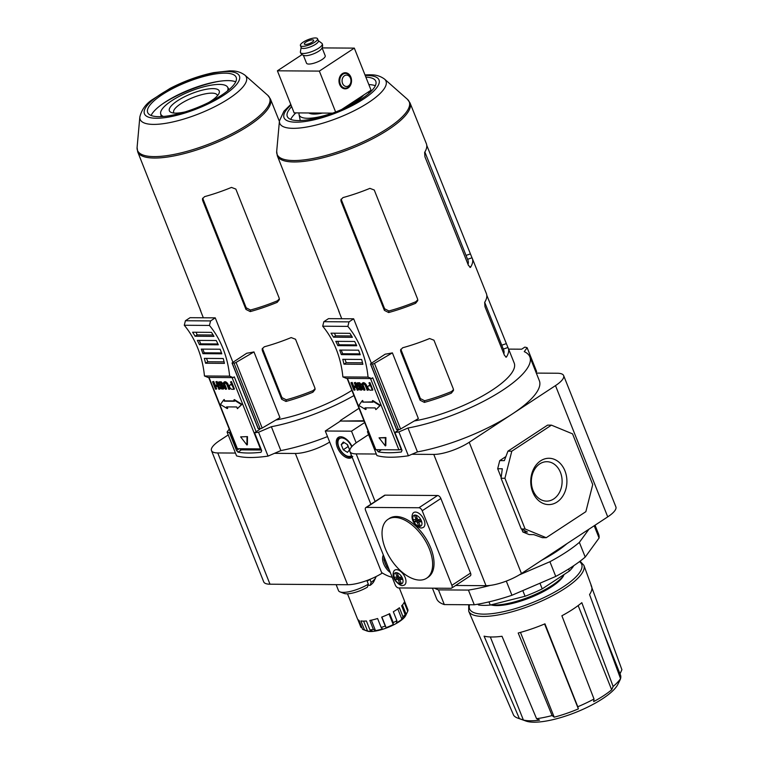 <?xml version="1.0" encoding="UTF-8"?>
<svg xmlns="http://www.w3.org/2000/svg" width="759" height="759" viewBox="0 0 759 759"><rect width="100%" height="100%" fill="white"/><g stroke="black" fill="none" stroke-linecap="round" stroke-linejoin="round"><path stroke-width="1.14" d="M347.451 452.355L349.567 449.793L347.518 444.632L343.343 442.023L341.218 444.584L343.277 449.755L347.451 452.355M346.996 444.3L348.466 447.013M347.945 446.69L343.277 449.755M364.149 421.207L340.449 421.046L363.969 420.761M340.269 420.59L359.007 408.285M356.151 442.839L351.512 431.178L325.288 430.998L381.616 572.533A40.236 22.324 -123.3 0 0 392.213 577.286M325.288 430.998L340.449 421.046M351.512 431.178L364.671 422.526M352.129 457.127A12.068 6.698 56.7 0 1 351.559 457.582A12.068 6.698 56.7 0 1 339.33 451.169A12.068 6.698 56.7 0 1 338.305 437.402A12.068 6.698 56.7 0 1 351.996 446.434M390.335 572.561A12.068 6.698 56.7 0 1 383.371 555.057M344.254 442.592L341.218 444.584M367.982 585.303L370.202 585.322A16.764 4.839 -21.7 0 0 373.789 581.612L375.686 577.713A20.123 5.806 -21.7 0 0 376.018 576.584M336.142 584.658L338.514 590.625A20.123 5.806 -21.7 0 0 340.032 591.906L344.083 593.434A16.764 4.839 -21.7 0 0 367.403 587.153L368.333 584.183L367.147 581.204A20.123 5.806 158.3 0 0 369.946 579.364L371.132 582.352L370.202 585.322M357.793 619.448L360.933 627.313L361.996 627.769M362.963 629.486A25.151 7.258 -21.7 0 0 364.481 629.885L360.923 620.928A25.151 7.258 158.3 0 0 366.388 620.966L369.946 629.913A25.151 7.258 -21.7 0 0 373.381 629.42L369.823 620.464A25.151 7.258 158.3 0 0 377.593 618.509L381.151 627.456A25.151 7.258 -21.7 0 0 385.249 626.052L381.682 617.105A25.151 7.258 158.3 0 0 389.671 613.67L393.238 622.617A25.151 7.258 -21.7 0 0 396.891 620.691L393.333 611.735A25.151 7.258 158.3 0 0 399.405 607.75L402.963 616.697A25.151 7.258 -21.7 0 0 405.202 614.762L403.93 617.551A22.466 6.489 -21.7 0 0 406.018 614.866L405.638 615.644A21.793 6.29 -21.7 0 1 387.953 627.418A21.793 6.29 -21.7 0 1 367.014 631.014L362.963 629.486A25.151 7.258 -21.7 0 1 362.622 629.344L359.064 620.397A25.151 7.258 158.3 0 1 357.508 618.936L347.508 593.813M406.018 614.866A22.466 6.489 -21.7 0 0 406.198 614.448L407.725 611.289L404.168 602.333A25.151 7.258 158.3 0 1 401.634 605.805L405.202 614.762M407.725 611.289A25.151 7.258 -21.7 0 0 407.944 609.856L404.386 600.91A25.151 7.258 158.3 0 0 404.243 600.341L399.31 587.95M396.891 620.691L396.511 622.845A22.466 6.489 -21.7 0 0 401.938 619.287L402.963 616.697M385.249 626.052L386.113 627.646A22.466 6.489 -21.7 0 0 393.247 624.572L393.238 622.617M373.381 629.42L375.515 630.653A22.466 6.489 -21.7 0 0 382.451 628.898L381.151 627.456M364.481 629.885L367.565 631.061A22.466 6.489 -21.7 0 0 372.441 631.099L369.946 629.913M340.032 591.906A20.123 5.806 -21.7 0 0 368.333 584.183M371.132 582.352A20.123 5.806 -21.7 0 0 375.686 577.713M351.882 390.373A72.039 20.797 158.3 0 1 275.887 420.012M279.407 121.412L270.432 98.993A71.431 20.616 -21.7 0 1 231.533 135.624A71.431 20.616 -21.7 0 1 154.39 158.043A71.431 20.616 -21.7 0 1 137.692 151.819L155.016 195.632A71.526 20.645 158.3 0 0 155.339 196.306L200.879 311.218M200.888 311.37L200.793 311.247A71.792 20.721 -21.7 0 1 200.48 310.573L203.327 317.774M200.072 308.875A71.792 20.721 -21.7 0 0 200.48 310.573M312.898 392.223A72.001 20.787 -21.7 0 1 285.963 401.445L281.684 399.281L262.339 350.62L262.149 349.074L264.246 346.816A71.877 20.749 158.3 0 0 291.181 337.584L295.536 339.245L314.881 387.915L315.061 389.519L312.898 392.223L313.154 390.572L315.08 388.684M277.177 302.357A71.792 20.721 -21.7 0 1 250.242 311.588L245.963 309.425L202.644 200.452L202.454 198.905L204.55 196.647A71.526 20.645 158.3 0 0 231.486 187.416L235.84 189.076L279.16 298.05L279.34 299.663L277.177 302.357L277.414 300.782L279.359 298.856M253.971 351.92L236.049 362.432L262.168 428.057L279.948 417.63L253.971 351.92A71.887 20.749 158.3 0 1 246.741 353.239L232.937 362.309L215.252 317.86L210.585 320.924L185.414 320.744L190.082 317.689L215.252 317.86M262.168 428.057A1.679 0.484 158.3 0 1 260.119 428.721L258.221 428.493M236.049 362.432A1.679 0.484 158.3 0 1 234 363.087L232.036 363.02L232.937 362.309M217.435 95.757A23.472 6.774 -21.7 0 0 217.292 95.179A23.472 6.774 -21.7 0 0 211.808 93.139A23.472 6.774 -21.7 0 0 186.467 100.501A23.472 6.774 -21.7 0 0 173.678 112.541A23.472 6.774 -21.7 0 0 173.972 113.053M208.573 102.55A26.831 7.742 -21.7 0 0 218.924 93.585A26.831 7.742 -21.7 0 0 212.956 88.623A26.831 7.742 -21.7 0 0 180.623 98.86A26.831 7.742 -21.7 0 0 171.392 112.503A26.831 7.742 -21.7 0 0 185.082 111.896M227.434 90.995A36.053 10.408 -21.7 0 0 227.548 87.067A36.053 10.408 -21.7 0 0 219.37 84.41A36.053 10.408 -21.7 0 0 181.24 95.321A36.053 10.408 -21.7 0 0 160.652 113.689A36.053 10.408 -21.7 0 0 163.432 116.469M239.92 448.749A1.679 0.93 -123.3 0 0 241.381 449.878L261.428 450.021M327.508 436.577A88.869 25.654 158.3 0 1 280.858 450.59L268.041 456.112L258.544 432.241A98.253 28.358 158.3 0 1 254.569 432.763L261.694 450.666L261.001 452.307A98.253 28.358 158.3 0 1 237.928 452.146L236.523 450.495L229.398 432.592A98.253 28.358 158.3 0 1 227.083 432.032L229.237 429.072M268.041 456.112A98.253 28.358 158.3 0 1 236.58 455.893L227.083 432.032M280.858 450.59L271.361 426.729L258.544 432.241M353.941 395.562A88.869 25.654 158.3 0 1 271.361 426.729M382.375 573.017A26.831 7.742 158.3 0 1 347.594 584.734L269.995 584.202A26.831 7.742 158.3 0 1 263.724 581.868L211.486 450.609A26.831 7.742 158.3 0 1 219.636 440.571L228.231 434.926M235.451 453.066L217.757 452.943A26.831 7.742 158.3 0 1 211.486 450.609M329.691 442.042A26.831 7.742 158.3 0 1 295.365 453.474L274.502 453.332M250.242 311.588L250.479 310.014L246.201 307.831L202.672 198.175M285.963 401.445L286.219 399.803L281.94 397.621L262.396 348.296M230.385 431.947L229.398 432.592M259.36 428.712L259.644 429.433L254.569 432.763M260.963 448.835A1.679 0.484 158.3 0 1 260.46 448.892L237.396 448.73A1.679 0.484 158.3 0 1 236.998 448.588L208.687 377.432M204.456 375.98L207.975 377.432L233.136 377.603L229.626 376.151L204.456 375.98A83.832 65.416 -89.6 0 0 184.276 325.26L185.414 320.744M237.406 408.655L241.95 404.348L234.398 399.595L233.924 399.898L241.485 404.661L237.406 408.655L236.742 406.966L226.571 406.9L227.245 408.579L220.433 404.509L223.753 399.832L224.294 401.179L234.465 401.245L233.924 399.898M227.245 408.579L227.709 408.276L227.159 406.9M234.341 400.932L224.759 400.866L224.228 399.519L223.753 399.832M231.628 384.614L230.802 384.614A2.457 1.366 -123.3 0 0 230.319 384.747A2.457 1.366 -123.3 0 0 230.11 384.936M231.486 381.587L230.537 381.891L233.962 389.301L234.427 388.997L231.486 381.587L231.011 381.891M224.844 383.048A2.078 1.157 -123.3 0 0 224.882 384.576L226.618 388.94L226.154 389.244L225.442 389.244L223.706 384.87A3.216 1.784 -123.3 0 1 223.952 382.204A3.216 1.784 -123.3 0 1 227.728 384.898L229.465 389.272L229.93 388.969L228.193 384.595A3.216 1.784 -123.3 0 0 224.417 381.891A3.216 1.784 -123.3 0 0 224.209 382.081M247.017 436.928L246.922 444.992L247.387 444.689L247.481 436.615L240.631 436.88L247.481 436.615M223.193 389.12L221.182 388.845L219.73 387.099L221.894 388.38L222.994 387.754L222.273 386.549L219.294 385.268L218.213 383.38L218.516 382.043L219.721 381.796L221.211 382.451L222.51 384.225L219.749 382.64L218.896 383.096L219.342 384.443L223.421 387.024L223.193 389.12L224.085 388.409L224.095 387.251L222.89 385.553L219.816 384.13L219.474 382.659M222.804 388.096L220.86 386.701L219.73 387.099M222.51 384.225L222.814 383.57L221.116 381.758L218.516 382.043M216.22 389.177L215.509 389.177L212.567 381.768L213.27 381.777L214.75 385.487L217.349 385.506L215.869 381.786L216.581 381.796L219.531 389.206L218.82 389.196L217.748 386.511L215.148 386.492L216.22 389.177L216.685 388.874L215.746 386.492M217.226 385.192L215.214 385.174L213.744 381.464L212.567 381.768M219.531 389.206L219.996 388.893L217.046 381.492L215.869 381.786M202.786 349.121L204.247 352.802L221.495 352.916M204.247 352.802L202.919 353.675L221.789 353.808A83.832 65.416 -89.6 0 0 220.148 349.235L201.277 349.112A83.832 65.416 -89.6 0 1 202.919 353.675M213.27 381.777L213.744 381.464M197.359 340.393A83.832 65.416 -89.6 0 1 199.427 344.681L218.298 344.804A83.832 65.416 -89.6 0 0 216.239 340.516L197.359 340.393M199.313 340.402L200.689 343.846L199.427 344.681M206.476 358.4L207.814 361.749L224.085 361.863M207.814 361.749L205.556 363.229L224.436 363.362A83.832 65.416 -89.6 0 0 223.222 358.514L204.342 358.381A83.832 65.416 -89.6 0 1 205.556 363.229M200.689 343.846L217.918 343.969M196.078 332.262L197.131 334.899L213.156 335.013M197.131 334.899L195.091 336.237L213.962 336.37A83.832 65.416 -89.6 0 0 211.467 332.366L192.596 332.233A83.832 65.416 -89.6 0 1 195.091 336.237M184.276 325.26L209.437 325.44L210.585 320.924M209.437 325.44A83.832 65.416 -89.6 0 1 229.626 376.151M256.153 431.729L234.303 376.834L233.136 377.603M219.342 384.443L219.816 384.13M220.385 387.005L220.86 386.701M246.922 444.992L240.631 436.88M229.465 389.272L228.753 389.263L227.017 384.898A2.078 1.157 -123.3 0 0 224.569 383.153A2.078 1.157 -123.3 0 0 224.417 384.879L226.154 389.244M230.319 384.747L229.854 385.05A2.457 1.366 -123.3 0 1 230.328 384.917L231.751 384.927L230.537 381.891M229.854 385.05A2.457 1.366 -123.3 0 0 229.844 387.479A2.457 1.366 -123.3 0 0 232.074 389.291L233.962 389.301M235.726 81.801A47.618 13.747 -21.7 0 0 228.004 80.615A47.618 13.747 -21.7 0 0 182.786 92.589A47.618 13.747 -21.7 0 0 151.088 115.482M225.034 73.158A47.618 13.747 -21.7 0 0 173.621 88.101A47.618 13.747 -21.7 0 0 147.682 112.522A47.618 13.747 -21.7 0 0 197.008 107.683A47.618 13.747 -21.7 0 0 236.172 77.304A47.618 13.747 -21.7 0 0 225.034 73.158M286.219 399.803A67.067 19.354 -21.7 0 0 313.154 390.572M250.479 310.014A67.067 19.354 -21.7 0 0 277.414 300.782M371.341 620.169L375.515 630.653M381.881 617.029L386.113 627.646M389.035 613.984L393.247 624.572M397.811 608.927L401.938 619.287M363.608 621.128L367.565 631.061M402.431 604.989L406.198 614.448M523.046 591.185L525.057 596.261L490.248 605.056L488.986 601.887M432.421 588.178L436.577 598.623A87.19 25.17 -21.7 0 0 444.319 604.581L474.271 604.781A87.19 25.17 -21.7 0 0 511.936 595.265L555.759 576.423A87.19 25.17 -21.7 0 0 585.217 557.078L599.079 538.027L594.193 525.759M588.956 529.203L579.364 542.381L585.217 557.078M599.079 538.027A87.19 25.17 -21.7 0 0 598.604 534.156L595.037 525.209M305.479 44.458A5.028 1.452 158.3 0 1 304.302 44.022A5.028 1.452 158.3 0 1 307.044 41.441A5.028 1.452 158.3 0 1 312.471 39.866A5.028 1.452 158.3 0 1 313.647 40.303A5.028 1.452 158.3 0 1 310.905 42.884A5.028 1.452 158.3 0 1 305.479 44.458M315.393 37.95A9.222 2.666 -21.7 0 0 305.431 40.844A9.222 2.666 -21.7 0 0 300.412 45.568A9.222 2.666 -21.7 0 0 309.957 44.639A9.222 2.666 -21.7 0 0 317.547 38.756A9.222 2.666 -21.7 0 0 315.393 37.95M300.412 45.568L301.238 47.665A9.222 2.666 -21.7 0 0 310.792 46.726A9.222 2.666 -21.7 0 0 318.382 40.844L317.547 38.756M301.152 47.447L300.393 51.859A11.736 3.387 -21.7 0 0 300.403 52.343A11.736 3.387 -21.7 0 0 312.604 51.28A11.736 3.387 -21.7 0 0 322.196 43.671A11.736 3.387 -21.7 0 0 321.873 43.31L318.287 40.625M300.403 52.343C301.181 54.344 302.775 55.464 305.203 55.701A10.057 2.903 -21.7 0 0 321.01 49.411C322.622 47.57 323.011 45.654 322.196 43.671M322.11 47.95L325.213 55.749A10.057 2.903 158.3 0 1 319.729 60.9A10.057 2.903 158.3 0 1 308.866 64.06A10.057 2.903 158.3 0 1 306.513 63.187L303.41 55.388M536.319 373.096L557.372 373.248A26.831 7.742 158.3 0 1 563.643 375.582A26.831 7.742 158.3 0 1 555.493 385.61L469.214 442.279A26.831 7.742 158.3 0 1 433.778 454.423L411.919 454.271L408.389 455.789L398.892 431.918A95.577 27.59 158.3 0 1 394.898 432.459L398.067 430.372L397.782 429.66M376.312 454.024L356.18 453.891A26.831 7.742 158.3 0 1 349.908 451.558A26.831 7.742 158.3 0 1 358.058 441.52L368.589 434.603M563.643 375.582L615.872 506.841A26.831 7.742 158.3 0 1 607.731 516.87L521.452 573.538A26.831 7.742 158.3 0 1 486.016 585.682L455.666 585.474M451.633 588.121L470.286 575.872A3.349 1.86 -123.3 0 0 470.542 573.083L440.865 498.502A3.349 1.86 -123.3 0 0 437.582 495.504L385.145 495.143A3.349 1.86 -123.3 0 0 384.49 495.323L365.838 507.581A3.349 1.86 -123.3 0 0 365.582 510.371L395.259 584.942A3.349 1.86 -123.3 0 0 398.551 587.94L450.979 588.301A3.349 1.86 -123.3 0 0 451.633 588.121A3.349 1.86 -123.3 0 0 451.89 585.331L422.213 510.75A3.349 1.86 -123.3 0 0 418.93 507.752L366.493 507.401A3.349 1.86 -123.3 0 0 365.838 507.581M525.057 596.261A56.166 16.214 -21.7 0 0 542.211 588.88L540.247 583.956M546.224 537.704L525.114 529.004L504.925 478.284L511.794 451.197L551.442 425.154L572.552 433.863L592.732 484.584L585.863 511.67L546.224 537.704L542.372 537.685L533.805 534.63L529.184 534.592L522.856 531.983L521.756 529.213M501.177 477.506L497.686 468.739L499.745 460.609L505.902 456.567M497.686 468.739L502.297 468.768L501.073 478.255L521.253 528.976L527.467 532.012L522.856 531.983M551.442 425.154L547.581 425.135L507.942 451.169L504.356 460.647L499.745 460.609M564.943 470.846A23.168 18.083 -89.6 0 1 547.875 504.574A23.168 18.083 -89.6 0 1 533.672 468.872A23.168 18.083 -89.6 0 1 564.943 470.846M507.942 451.169L511.794 451.197M501.073 478.255L504.925 478.284M521.253 528.976L525.114 529.004M394.898 432.459L402.014 450.362L401.321 452.003A95.577 27.59 158.3 0 1 378.248 451.842L376.654 449.689M508.625 349.112L521.661 349.197L524.83 347.11A95.577 27.59 158.3 0 1 527.125 347.698L536.622 371.559L536.025 372.375M368.438 431.985A95.577 27.59 158.3 0 1 367.432 431.71L368.011 430.913M527.125 347.698L524.251 351.645A88.869 25.654 158.3 0 1 529.848 356.844A88.869 25.654 158.3 0 1 493.948 395.591A88.869 25.654 158.3 0 1 407.972 428.019L398.892 431.918M505.836 357.147L506.509 356.92A72.001 20.778 -21.7 0 0 508.236 348.153L514.204 363.058A72.039 20.797 158.3 0 1 484.603 394.775A72.039 20.797 158.3 0 1 414.31 420.96M399.632 449.726L401.767 449.736M529.848 356.844L539.345 380.705A88.869 25.654 158.3 0 1 512.353 413.949A88.869 25.654 158.3 0 1 417.469 451.88L411.919 454.271M415.6 303.306A71.792 20.721 -21.7 0 1 388.665 312.537L384.386 310.365L341.066 201.401L340.876 199.854L342.973 197.596A71.526 20.645 158.3 0 0 369.908 188.365L374.263 190.025L417.583 298.999L417.763 300.611L415.6 303.306L415.837 301.731L417.782 299.805M388.665 312.537L388.902 310.962L384.623 308.78L341.095 199.124M451.32 393.171A72.001 20.778 -21.7 0 1 424.385 402.393L420.106 400.23L400.761 351.569L400.572 350.022L402.668 347.764A71.877 20.749 158.3 0 0 429.603 338.533L433.958 340.193L453.303 388.864L453.484 390.468L451.32 393.171L451.567 391.521L453.502 389.633M424.385 402.393L424.632 400.752L420.363 398.57L400.818 349.244M469.897 267.424L470.58 267.196L468.502 265.555L424.926 156.752L424.623 152.426A71.526 20.645 158.3 0 0 426.359 143.679L410.031 102.93A71.431 20.616 -21.7 0 1 371.142 139.552A71.431 20.616 -21.7 0 1 293.999 161.971A71.431 20.616 -21.7 0 1 277.301 155.747L293.448 196.572A71.526 20.645 158.3 0 0 293.761 197.255L339.301 312.167M339.311 312.319L339.216 312.196A71.792 20.721 -21.7 0 1 338.903 311.522L341.749 318.723M426.681 145.159L472.003 257.794A71.792 20.721 -21.7 0 1 472.307 258.439A71.792 20.721 -21.7 0 1 470.58 267.196L470.286 267.453M472.307 258.439L486.396 293.61A71.877 20.749 158.3 0 1 484.669 302.367L484.973 306.683L504.431 355.278L506.215 357.176M486.728 295.099L507.942 347.518A72.001 20.778 -21.7 0 1 508.236 348.153M338.495 309.824A71.792 20.721 -21.7 0 0 338.903 311.522M392.394 352.869L374.472 363.381L400.591 429.006L418.37 418.579L392.394 352.869A71.877 20.749 158.3 0 1 385.164 354.187L371.36 363.257L353.666 318.808L349.007 321.873L323.837 321.693L328.505 318.638L353.666 318.808M401.426 448.873L401.103 449.081A1.679 0.484 158.3 0 1 398.883 449.84L375.819 449.679A1.679 0.484 158.3 0 1 375.42 449.537L347.11 378.38M342.878 376.929L346.398 378.38L371.559 378.551L368.039 377.1L342.878 376.929A83.832 65.416 -89.6 0 0 322.689 326.209L323.837 321.693M376.293 409.291L380.373 405.297L372.811 400.543L372.346 400.847L379.908 405.61L376.293 409.291M375.828 409.604L375.164 407.915L364.994 407.849L365.658 409.528L366.132 409.224L365.582 407.849M363.182 401.815L362.641 400.467L362.176 400.78L362.717 402.118L372.764 401.881M370.05 385.563L369.216 385.563A2.457 1.366 -123.3 0 0 368.741 385.695A2.457 1.366 -123.3 0 0 368.532 385.885M369.899 382.536L368.959 382.84L369.899 382.536L372.849 389.946L370.487 390.24A2.457 1.366 -123.3 0 1 368.267 388.428A2.457 1.366 -123.3 0 1 368.276 385.999A2.457 1.366 -123.3 0 1 368.751 385.866L370.174 385.876L368.959 382.84M363.257 383.997A2.078 1.157 -123.3 0 0 363.305 385.525L365.041 389.889L364.576 390.192L363.865 390.192L362.128 385.819A3.216 1.784 -123.3 0 1 362.375 383.153A3.216 1.784 -123.3 0 1 366.142 385.847L367.887 390.221L367.176 390.211L365.44 385.847A2.078 1.157 -123.3 0 0 362.992 384.101A2.078 1.157 -123.3 0 0 362.84 385.828L364.576 390.192M367.887 390.221L368.352 389.917L366.616 385.544A3.216 1.784 -123.3 0 0 362.84 382.84A3.216 1.784 -123.3 0 0 362.631 383.029M385.809 445.637L385.904 437.563L379.054 437.829L385.43 437.877L385.344 445.941L385.809 445.637M361.616 390.069L359.861 389.946L358.153 388.039L360.316 389.329L361.417 388.703L360.696 387.498L357.717 386.217L356.635 384.329L356.939 382.991L358.144 382.745L359.633 383.399L360.933 385.174L358.172 383.589L357.318 384.045L357.764 385.392L361.844 387.972L361.616 390.069L362.508 389.358L362.517 388.191L361.312 386.502L358.229 385.079L357.897 383.608M361.227 389.044L359.273 387.65L358.153 388.039M360.933 385.174L361.237 384.519L359.538 382.707L356.939 382.991M354.643 390.126L353.931 390.126L350.99 382.716L351.692 382.726L353.172 386.435L355.772 386.454L354.292 382.735L355.003 382.745L357.954 390.154L357.242 390.145L356.17 387.46L353.571 387.441L354.643 390.126L355.108 389.822L354.159 387.441M355.648 386.141L353.637 386.122L352.157 382.413L350.99 382.716M357.954 390.154L358.419 389.841L355.468 382.441L354.292 382.735M517.714 718.08A58.86 16.992 -21.7 0 0 519.374 718.583L523.387 720.035A55.435 15.996 -21.7 0 0 539.573 720.139L536.575 718.697A58.86 16.992 -21.7 0 0 552.106 715.557L554.203 717.179A55.435 15.996 -21.7 0 0 578.377 708.897L577.779 706.752A58.86 16.992 -21.7 0 0 594.012 699.02L593.671 701.61A55.435 15.996 -21.7 0 0 611.669 689.789L613.13 686.459A58.86 16.992 -21.7 0 0 620.549 678.66L618.661 682.445A55.435 15.996 -21.7 0 0 619.761 680.586L617.788 684.504A51.982 15 -21.7 0 1 575.692 712.397A51.982 15 -21.7 0 1 525.949 721.05L517.714 718.08A58.86 16.992 -21.7 0 1 513.644 715.291L478.094 632.731A61.365 17.713 158.3 0 1 477.572 631.782L468.692 611.175A61.991 17.893 -21.7 0 0 532.856 604.743A61.991 17.893 -21.7 0 0 583.889 565.332L580.075 561.176M536.575 718.697L502.003 636.279A61.365 17.713 158.3 0 1 484.081 636.156L519.374 718.583M577.779 706.752L544.962 623.832A61.365 17.713 158.3 0 1 518.198 633.006L552.106 715.557M613.13 686.459L581.821 602.674A61.365 17.713 158.3 0 1 561.888 615.767L594.012 699.02M583.889 565.332L591.603 586.403A61.365 17.713 158.3 0 1 589.553 594.544L620.549 678.66A55.435 15.996 -21.7 0 0 620.464 674.969L603.282 631.811M619.942 674.001L621.906 669.704L590.976 585.198M619.761 680.586A55.435 15.996 -21.7 0 0 620.492 678.783M541.584 560.313A70.426 20.322 -21.7 0 0 566.973 543.643M434.613 588.187A87.19 25.17 -21.7 0 0 438.465 589.876L468.426 590.085A87.19 25.17 -21.7 0 0 490.162 585.407M555.759 576.423L549.914 561.726L519.308 574.886M549.914 561.726A87.19 25.17 -21.7 0 0 579.364 542.381M474.271 604.781L468.426 590.085M511.936 595.265L506.3 581.1M444.319 604.581L438.465 589.876M490.248 605.056A56.166 16.214 -21.7 0 1 478.521 604.97L478.189 604.136M573.823 565.626A56.166 16.214 -21.7 0 1 569.43 571.005L568.633 568.994M569.43 571.005L542.211 588.88M478.521 604.97L477.734 604.211M422.127 527.809A8.861 4.915 -123.3 0 0 424.091 519.991A8.861 4.915 -123.3 0 0 418.275 512.951A8.861 4.915 -123.3 0 0 412.763 513.549C411.444 516.424 411.881 519.554 414.082 522.942C417.63 526.983 420.315 528.606 422.127 527.809M403.209 585.398A8.861 4.915 -123.3 0 0 405.173 577.58A8.861 4.915 -123.3 0 0 399.357 570.531A8.861 4.915 -123.3 0 0 393.845 571.138C392.526 574.003 392.963 577.144 395.164 580.531C398.712 584.572 401.397 586.195 403.209 585.398M388.01 519.336L389.405 518.416A35.208 19.535 56.7 0 1 430.761 547.998A35.208 19.535 56.7 0 1 428.067 577.276L426.672 578.197A35.208 19.535 56.7 0 1 391.008 559.497A35.208 19.535 56.7 0 1 388.01 519.336A35.208 19.535 56.7 0 1 429.357 548.918A35.208 19.535 56.7 0 1 426.672 578.197M402.194 578.206L400.325 579.43L402.687 579.449L401.796 577.21L399.443 577.191A1.006 0.56 -123.3 0 1 398.456 576.299L397.118 572.941L395.543 572.931L396.881 576.28A1.006 0.56 -123.3 0 1 396.805 577.125L398.371 576.09M400.325 579.43A1.006 0.56 -123.3 0 0 400.059 580.322L401.388 583.68L399.822 583.671L398.484 580.312A1.006 0.56 -123.3 0 0 397.498 579.411L395.135 579.392L394.253 577.163L396.606 577.172A1.006 0.56 -123.3 0 0 396.805 577.125M397.099 576.925L397.469 577.865L395.135 579.392M397.469 577.865L399.832 577.884L397.498 579.411M400.894 578.984L400.818 578.775A1.006 0.56 -123.3 0 0 399.832 577.884M401.065 582.855L399.822 583.671M421.112 520.617L419.243 521.85L421.606 521.86L420.714 519.621L418.351 519.611A1.006 0.56 -123.3 0 1 417.365 518.71L416.036 515.352L414.461 515.342L415.799 518.701A1.006 0.56 -123.3 0 1 415.723 519.535L417.289 518.501M419.243 521.85A1.006 0.56 -123.3 0 0 418.968 522.733L420.306 526.091L418.731 526.082L417.403 522.723A1.006 0.56 -123.3 0 0 416.416 521.822L414.053 521.812L413.162 519.573L415.524 519.592A1.006 0.56 -123.3 0 0 415.723 519.535M416.017 519.346L416.387 520.276L414.053 521.812M416.387 520.276L418.75 520.294L416.416 521.822M419.812 521.395L419.727 521.196A1.006 0.56 -123.3 0 0 418.75 520.294M419.974 525.266L418.731 526.082M311.902 112.996L312.091 113.489A23.472 6.774 -21.7 0 0 312.395 114.002M308.856 112.968A26.831 7.742 -21.7 0 0 309.814 113.452A26.831 7.742 -21.7 0 0 322.509 113.063M299.141 112.901A36.053 10.408 -21.7 0 0 299.074 114.637A36.053 10.408 -21.7 0 0 332.214 113.129M342.47 108.964A36.053 10.408 -21.7 0 0 363.789 94.96M400.591 429.006A1.679 0.484 158.3 0 1 398.532 429.67L396.644 429.442M374.472 363.381A1.679 0.484 158.3 0 1 372.422 364.035L370.458 363.969L371.36 363.257M350.601 77.418A7.381 5.759 -89.6 0 1 345.421 88.167A7.381 5.759 -89.6 0 1 339.719 80.748A7.381 5.759 -89.6 0 1 345.525 73.414A7.381 5.759 -89.6 0 1 350.601 77.418M350.487 78.196A5.702 4.45 -89.6 0 1 346.284 86.488A5.702 4.45 -89.6 0 1 342.793 77.703A5.702 4.45 -89.6 0 1 350.487 78.196M417.469 451.88L407.972 428.019M408.389 455.789A95.577 27.59 158.3 0 1 376.929 455.571L367.432 431.71M544.592 623.993L578.377 708.897M520.465 632.389L554.203 717.179M490.323 636.962L523.387 720.035M578.159 605.568L611.669 689.789M491.614 604.838A43.595 12.58 -21.7 0 0 530.778 596.356A43.595 12.58 -21.7 0 0 563.643 575.531M491.082 604.923A41.584 12.002 -21.7 0 0 530.939 597.39A41.584 12.002 -21.7 0 0 563.719 575.474M560.446 472.411A19.715 15.379 -89.6 0 1 546.006 501.111A19.715 15.379 -89.6 0 1 531.357 481.31A19.715 15.379 -89.6 0 1 546.271 461.719A19.715 15.379 -89.6 0 1 560.446 472.411M365.658 409.528L358.855 405.458L362.176 400.78M362.717 402.118L372.887 402.194L372.346 400.847M369.434 382.84L372.384 390.249M385.43 437.877L385.904 437.563M385.344 445.941L379.054 437.829M357.555 385.126L358.03 384.813M360.838 386.805L361.312 386.502M360.591 389.367L361.066 389.054M359.339 383.191L359.813 382.878M335.782 341.341A83.832 65.416 -89.6 0 1 337.85 345.63L356.721 345.753A83.832 65.416 -89.6 0 0 354.662 341.465L335.782 341.341M337.736 341.351L339.112 344.795L337.85 345.63M344.899 359.349L346.237 362.698L362.508 362.811M346.237 362.698L343.979 364.178L362.859 364.311A83.832 65.416 -89.6 0 0 361.645 359.462L342.764 359.33A83.832 65.416 -89.6 0 1 343.979 364.178M341.208 350.07L342.67 353.751L359.918 353.865M342.67 353.751L341.341 354.624L360.212 354.757A83.832 65.416 -89.6 0 0 358.571 350.184L339.7 350.06A83.832 65.416 -89.6 0 1 341.341 354.624M339.112 344.795L356.341 344.918M334.501 333.21L335.544 335.848L351.569 335.962M335.544 335.848L333.505 337.186L352.385 337.319A83.832 65.416 -89.6 0 0 349.89 333.315L331.009 333.182A83.832 65.416 -89.6 0 1 333.505 337.186M322.689 326.209L347.859 326.379L349.007 321.873M347.859 326.379A83.832 65.416 -89.6 0 1 368.039 377.1M401.103 449.081L372.726 377.783L371.559 378.551M291.665 106.649A47.618 13.747 -21.7 0 0 287.291 116.45A47.618 13.747 -21.7 0 0 336.617 111.611A47.618 13.747 -21.7 0 0 375.781 81.232A47.618 13.747 -21.7 0 0 365.866 77.124M295.887 112.882A47.618 13.747 -21.7 0 0 290.697 119.41M375.335 85.729A47.618 13.747 -21.7 0 0 368.836 84.581M503.881 353.884A67.067 19.354 -21.7 0 0 503.663 349.984L484.688 302.329M468.056 264.455A67.067 19.354 -21.7 0 0 467.923 260.195L424.869 152.009M424.632 400.752A67.067 19.354 -21.7 0 0 451.567 391.521M388.902 310.962A67.067 19.354 -21.7 0 0 415.837 301.731M341.607 109.524L371.066 90.188L354.32 48.121L322.139 47.902M335.62 112L319.349 71.099L277.396 70.805L294.141 112.873L332.641 113.138M277.396 70.805L301.978 54.667M319.349 71.099L354.32 48.121M348.115 87.949A8.045 6.281 -89.6 0 1 345.212 88.841A8.045 6.281 -89.6 0 1 338.979 80.748A8.045 6.281 -89.6 0 1 345.317 72.741A8.045 6.281 -89.6 0 1 351.379 78.917A8.045 6.281 -89.6 0 1 348.115 87.949M389.101 569.468A10.398 5.768 56.7 0 1 384.348 557.533M351.502 455.561A10.398 5.768 56.7 0 1 340.336 449.983A10.398 5.768 56.7 0 1 340.601 438.085A10.398 5.768 56.7 0 1 351.702 446.766M232.188 363.077L258.307 428.702M234 363.087L260.119 428.721M241.381 449.878L237.928 452.146M239.18 448.749L236.523 450.495M269.995 584.202L217.757 452.943M347.594 584.734L295.365 453.474M202.644 200.452L202.871 198.943M245.963 309.425L246.201 307.831M262.339 350.62L262.586 348.998M281.684 399.281L281.94 397.621M237.396 448.73L209.019 377.432M260.46 448.892L232.093 377.593M230.328 384.917L230.802 384.614M227.463 71.564A51.109 14.753 -21.7 0 0 146.468 106.393A51.109 14.753 -21.7 0 0 201.837 106.772A51.109 14.753 -21.7 0 0 227.463 71.564M139.836 116.99A57.162 16.499 -21.7 0 0 199.37 113.622A57.162 16.499 -21.7 0 0 244.939 75.169C238.203 70.264 232.131 71.023 229.882 70.824L213.763 72.617C199.152 75.672 184.627 80.909 170.177 88.329L151.923 99.903C145.586 104.211 141.563 109.903 139.836 116.99L137.094 147.388A71.099 20.521 -21.7 0 0 211.144 143.204A71.099 20.521 -21.7 0 0 267.823 95.359L244.939 75.169M219.247 81.298A52.077 15.028 -21.7 0 0 162.72 103.793M375.117 501.481L356.18 453.891M486.016 585.682L433.778 454.423M521.452 573.538L469.214 442.279M607.731 516.87L555.493 385.61M381.483 449.717L378.248 451.842M377.603 449.698L376.853 450.191M341.066 201.401L341.294 199.892M384.386 310.365L384.623 308.78M400.761 351.569L401.008 349.946M420.106 400.23L420.363 398.57M466.026 255.413L470.257 253.961M467.572 259.312L472.003 257.794M501.756 345.203L506.196 343.685M503.302 349.102L507.942 347.518M375.819 449.679L347.442 378.38M398.883 449.84L370.515 378.542M451.89 585.331L470.542 573.083M422.213 510.75L440.865 498.502M418.93 507.752L437.582 495.504M366.493 507.401L385.145 495.143M402.45 578.33A6.376 3.539 56.7 0 1 398.428 583.197A6.376 3.539 56.7 0 1 394.519 573.377A6.376 3.539 56.7 0 1 402.45 578.33M398.124 575.464L396.881 576.28M400.818 578.775L398.484 580.312M421.368 520.74A6.376 3.539 56.7 0 1 417.346 525.617A6.376 3.539 56.7 0 1 413.437 515.797A6.376 3.539 56.7 0 1 421.368 520.74M417.042 517.885L415.799 518.701M419.727 521.196L417.403 522.723M370.61 364.026L396.729 429.651M372.422 364.035L398.532 429.67M469.442 605.189A60.312 17.41 -21.7 0 0 531.708 602.912A60.312 17.41 -21.7 0 0 579.459 561.641M366.142 385.847L366.616 385.544M277.301 155.747L276.693 151.316A71.099 20.521 -21.7 0 0 350.753 147.132A71.099 20.521 -21.7 0 0 407.431 99.296L410.031 102.93M276.693 151.316L279.445 120.918A57.162 16.499 -21.7 0 0 338.979 117.56A57.162 16.499 -21.7 0 0 384.547 79.097L407.431 99.296M291.029 105.046A51.109 14.753 -21.7 0 0 302.499 121.829A51.109 14.753 -21.7 0 0 366.654 96.896A51.109 14.753 -21.7 0 0 367.071 75.502A51.109 14.753 -21.7 0 0 365.231 75.52M389.329 570.047L386.644 566.764L383.94 559.971L383.978 556.594M352.774 456.387C350.724 457.601 348.343 457.383 345.63 455.742C341.275 452.706 338.609 448.664 337.641 443.636C337.205 440.457 337.945 438.171 339.88 436.767M258.155 428.645L232.036 363.02M160.652 113.689L161.25 116.611M227.548 87.067L229.123 89.6M137.692 151.819L137.094 147.388M270.432 98.993L267.823 95.359M400.135 579.487L402.175 578.149M419.044 521.898L421.084 520.56M299.074 114.637L300.279 120.567M368.4 91.934L369.159 93.158M396.568 429.594L370.458 363.969M342.707 88.148L345.421 88.167M342.802 73.395L345.525 73.414M349.908 451.558L370.885 504.261M468.692 611.175L468.711 605.236M279.445 120.918L283.913 111.194L290.782 104.438M364.984 74.913L369.491 74.761C371.739 74.951 377.811 74.192 384.547 79.097"/></g></svg>
